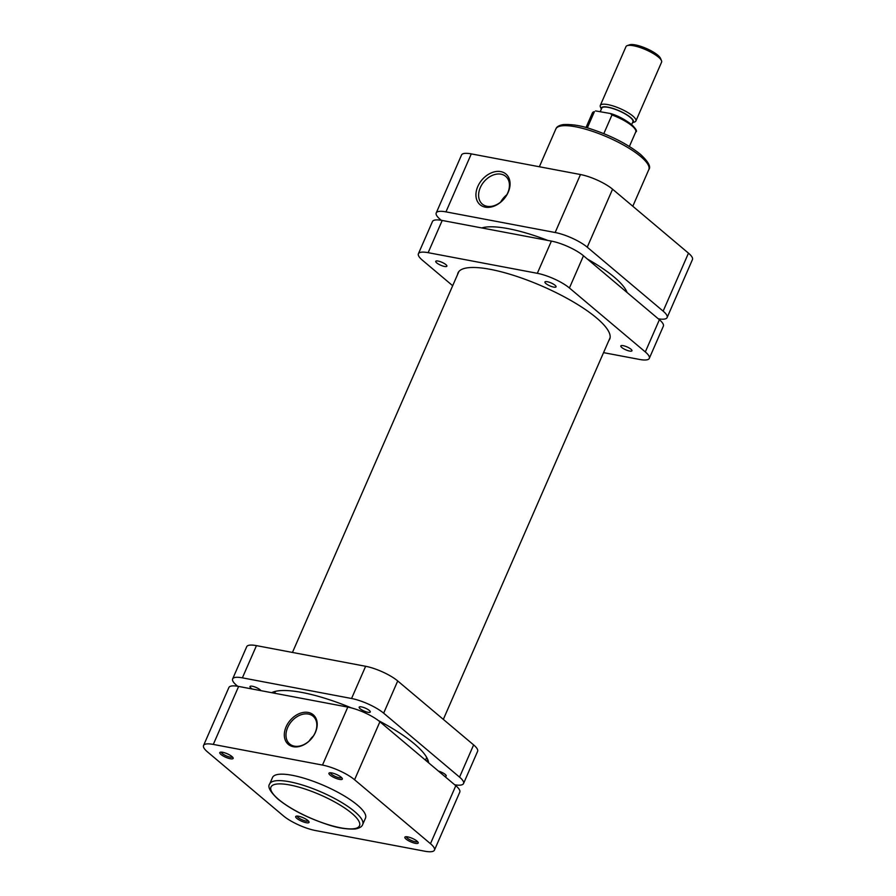 <?xml version="1.0" encoding="UTF-8"?>
<svg xmlns="http://www.w3.org/2000/svg" width="896" height="896" viewBox="0 0 896 896"><rect width="100%" height="100%" fill="white"/><g stroke="black" fill="none" stroke-linecap="round" stroke-linejoin="round"><path stroke-width="1.34" d="M627.122 292.544A82.522 21.493 -156.4 0 0 614.163 277.077A82.522 21.493 -156.4 0 0 587.283 258.978M547.814 240.43A82.522 21.493 -156.4 0 0 481.757 227.931M480.29 187.634A18.144 13.16 -49.9 0 0 482.339 204.109A18.144 13.16 -49.9 0 0 487.01 206.293A18.144 13.16 -49.9 0 0 507.763 192.83A18.144 13.16 -49.9 0 0 505.714 176.366A18.144 13.16 -49.9 0 0 501.043 174.182A18.144 13.16 -49.9 0 0 480.29 187.634M485.24 207.144A20.082 14.571 130.1 0 1 477.792 186.502A20.082 14.571 130.1 0 1 500.763 171.606A20.082 14.571 130.1 0 1 508.211 192.248A20.082 14.571 130.1 0 1 485.24 207.144M658.302 318.808A24.998 6.507 -156.4 0 0 667.117 317.565A24.998 6.507 -156.4 0 0 663.141 311.136L587.238 247.184A24.998 6.507 -156.4 0 0 555.15 232.512L445.962 211.87A24.998 6.507 -156.4 0 0 436.218 212.946A24.998 6.507 -156.4 0 0 440.194 219.374L441.28 220.293M436.218 212.946L461.552 154.963A24.998 6.507 23.6 0 1 471.296 153.888L580.474 174.53A24.998 6.507 23.6 0 1 612.573 189.202L688.475 253.154A24.998 6.507 23.6 0 1 692.451 259.582L667.117 317.565M506.8 194.779A18.144 13.16 -49.9 0 0 500.674 202.059M220.942 754.466A7.28 1.893 23.6 0 1 220.237 752.237A7.28 1.893 23.6 0 1 225.725 753.166A7.28 1.893 23.6 0 1 231.974 756.549A7.28 1.893 23.6 0 1 233.094 757.848A7.28 1.893 23.6 0 1 228.973 758.43A7.28 1.893 23.6 0 1 220.942 754.466M221.334 752.125A6.07 1.579 -156.4 0 0 222.331 753.57A6.07 1.579 -156.4 0 0 228.099 756.582A6.07 1.579 -156.4 0 0 232.434 756.963M330.12 775.118A7.28 1.893 23.6 0 1 329.414 772.878A7.28 1.893 23.6 0 1 334.902 773.819A7.28 1.893 23.6 0 1 341.152 777.202A7.28 1.893 23.6 0 1 342.272 778.501A7.28 1.893 23.6 0 1 338.15 779.072A7.28 1.893 23.6 0 1 330.12 775.118M330.512 772.766A6.07 1.579 -156.4 0 0 331.509 774.211A6.07 1.579 -156.4 0 0 337.277 777.235A6.07 1.579 -156.4 0 0 341.611 777.616M296.845 818.418A7.28 1.893 23.6 0 1 296.139 816.189A7.28 1.893 23.6 0 1 301.616 817.118A7.28 1.893 23.6 0 1 307.877 820.501A7.28 1.893 23.6 0 1 308.997 821.8A7.28 1.893 23.6 0 1 304.875 822.382A7.28 1.893 23.6 0 1 296.845 818.418M297.237 816.077A6.07 1.579 -156.4 0 0 298.234 817.522A6.07 1.579 -156.4 0 0 304.002 820.534A6.07 1.579 -156.4 0 0 308.325 820.915M406.022 839.07A7.28 1.893 23.6 0 1 405.317 836.83A7.28 1.893 23.6 0 1 410.805 837.771A7.28 1.893 23.6 0 1 417.054 841.154A7.28 1.893 23.6 0 1 418.174 842.453A7.28 1.893 23.6 0 1 414.053 843.024A7.28 1.893 23.6 0 1 406.022 839.07M406.414 836.718A6.07 1.579 -156.4 0 0 407.411 838.163A6.07 1.579 -156.4 0 0 413.179 841.187A6.07 1.579 -156.4 0 0 417.514 841.568M315.146 732.715A18.144 13.16 -49.9 0 0 313.107 716.24A18.144 13.16 -49.9 0 0 308.426 714.067A18.144 13.16 -49.9 0 0 287.672 727.518A18.144 13.16 -49.9 0 0 289.722 743.994A18.144 13.16 -49.9 0 0 294.403 746.166A18.144 13.16 -49.9 0 0 315.146 732.715M308.258 712.454A19.354 14.045 130.1 0 1 315.426 732.357A19.354 14.045 130.1 0 1 293.294 746.704A19.354 14.045 130.1 0 1 286.115 726.802A19.354 14.045 130.1 0 1 308.258 712.454M313.398 735.986A18.144 13.16 -49.9 0 0 309.232 740.936M362.667 824.566L365.49 818.115A50.725 13.216 -156.4 0 0 357.414 805.078A50.725 13.216 -156.4 0 0 307.563 779.318A50.725 13.216 -156.4 0 0 272.518 777.504L269.696 783.944A50.725 13.216 23.6 0 1 304.741 785.758A50.725 13.216 23.6 0 1 354.603 811.518A50.725 13.216 23.6 0 1 362.667 824.566C361.928 826.762 359.43 828.229 355.197 828.979C346.662 829.382 337.613 827.96 328.037 824.712C307.675 818.026 291.021 809.514 278.04 799.187C270.133 791.795 267.344 786.722 269.696 783.944M203.549 745.506L228.883 687.523A24.998 6.507 23.6 0 1 238.627 686.437L347.805 707.09A24.998 6.507 23.6 0 1 379.904 721.762L455.806 785.714A24.998 6.507 23.6 0 1 459.782 792.142L434.448 850.125A24.998 6.507 -156.4 0 0 430.472 843.696L354.57 779.744A24.998 6.507 -156.4 0 0 322.482 765.072L213.304 744.419A24.998 6.507 -156.4 0 0 203.549 745.506A24.998 6.507 -156.4 0 0 207.525 751.934L283.427 815.886A24.998 6.507 -156.4 0 0 315.526 830.547L424.704 851.2A24.998 6.507 -156.4 0 0 434.448 850.125M627.211 45.64L629.619 44.8A17.472 4.547 23.6 0 1 635.342 44.912A17.472 4.547 23.6 0 1 660.464 58.274L661.472 60.614A19.421 5.062 -156.4 0 0 633.573 45.763A19.421 5.062 -156.4 0 0 627.211 45.64A19.421 5.062 -156.4 0 0 626.002 46.603L600.298 105.448A19.421 5.062 23.6 0 1 607.869 104.608A19.421 5.062 23.6 0 1 627.267 112.202A19.421 5.062 23.6 0 1 635.88 120.994A19.421 5.062 23.6 0 1 634.682 121.957L632.475 122.73M635.88 120.994L661.595 62.149A19.421 5.062 -156.4 0 0 661.472 60.614M632.486 122.718A17.472 4.547 -156.4 0 0 627.178 114.979A17.472 4.547 -156.4 0 0 608.138 107.184A17.472 4.547 -156.4 0 0 601.35 109.11M600.264 111.586L601.776 108.136A16.99 4.424 23.6 0 1 608.395 107.397A16.99 4.424 23.6 0 1 625.374 114.05A16.99 4.424 23.6 0 1 632.912 121.744L631.669 124.589M629.384 146.474L635.746 131.925A23.666 6.16 -156.4 0 0 611.979 114.957L603.814 133.638M587.317 127.893L594.418 111.642A23.666 6.16 -156.4 0 0 592.368 112.974L594.418 111.642M601.339 109.122L600.41 106.982A19.421 5.062 23.6 0 1 600.298 105.448M611.979 114.957L610.366 113.501L595.594 110.925M635.746 131.925C639.576 131.074 627.827 118.821 610.96 113.646L610.366 113.501M252.28 689.024A6.07 1.579 23.6 0 1 250.947 688.072A6.07 1.579 23.6 0 1 249.984 686.515A6.07 1.579 23.6 0 1 254.173 686.728A6.07 1.579 23.6 0 1 260.142 689.808A6.07 1.579 23.6 0 1 260.949 690.659M360.125 708.725A6.07 1.579 23.6 0 1 359.162 707.157A6.07 1.579 23.6 0 1 363.35 707.381A6.07 1.579 23.6 0 1 369.32 710.461A6.07 1.579 23.6 0 1 370.283 712.018A6.07 1.579 23.6 0 1 366.094 711.805A6.07 1.579 23.6 0 1 360.125 708.725M438.446 771.086A6.07 1.579 23.6 0 1 445.222 774.413A6.07 1.579 23.6 0 1 446.186 775.97A6.07 1.579 23.6 0 1 444.696 776.35M428.624 762.81A87.382 22.758 -156.4 0 0 414.254 743.758A87.382 22.758 -156.4 0 0 378.392 720.552M351.355 707.896A87.382 22.758 -156.4 0 0 271.656 692.686M272.552 692.272A87.013 22.669 -156.4 0 0 272.776 692.899M454.72 784.795A24.998 6.507 -156.4 0 0 463.534 783.552A24.998 6.507 -156.4 0 0 459.558 777.123L383.656 713.171A24.998 6.507 -156.4 0 0 351.557 698.499L242.379 677.846A24.998 6.507 -156.4 0 0 232.635 678.933A24.998 6.507 -156.4 0 0 236.611 685.362L237.698 686.28M351.557 698.499L365.635 666.288L256.458 645.635L242.379 677.846M365.635 666.288A24.998 6.507 23.6 0 1 397.723 680.96L383.656 713.171M459.558 777.123L473.626 744.912L397.723 680.96M473.626 744.912A24.998 6.507 23.6 0 1 477.602 751.341L463.534 783.552M232.635 678.933L246.702 646.722A24.998 6.507 23.6 0 1 256.458 645.635M426.294 760.85A87.013 22.669 -156.4 0 0 427.997 760.178M438.11 261.061A6.07 1.579 -156.4 0 0 435.747 261.33A6.07 1.579 -156.4 0 0 438.435 264.074A6.07 1.579 -156.4 0 0 444.494 266.448A6.07 1.579 -156.4 0 0 446.869 266.19A6.07 1.579 -156.4 0 0 444.17 263.435A6.07 1.579 -156.4 0 0 438.11 261.061M623.19 345.666A6.07 1.579 -156.4 0 0 620.827 345.923A6.07 1.579 -156.4 0 0 623.515 348.678A6.07 1.579 -156.4 0 0 629.574 351.053A6.07 1.579 -156.4 0 0 631.949 350.784A6.07 1.579 -156.4 0 0 629.25 348.04A6.07 1.579 -156.4 0 0 623.19 345.666M547.288 281.714A6.07 1.579 -156.4 0 0 544.925 281.971A6.07 1.579 -156.4 0 0 547.613 284.726A6.07 1.579 -156.4 0 0 553.672 287.101A6.07 1.579 -156.4 0 0 556.046 286.832A6.07 1.579 -156.4 0 0 553.347 284.088A6.07 1.579 -156.4 0 0 547.288 281.714M457.565 274.534A82.768 21.56 23.6 0 1 458.002 272.922A82.768 21.56 23.6 0 1 490.269 269.338A82.768 21.56 23.6 0 1 572.981 301.717A82.768 21.56 23.6 0 1 609.683 339.192A82.768 21.56 23.6 0 1 608.81 340.603M442.21 220.461L428.142 252.672A24.998 6.507 -156.4 0 0 418.398 253.747L432.466 221.536A24.998 6.507 23.6 0 1 442.21 220.461L551.398 241.102A24.998 6.507 23.6 0 1 583.486 255.774L659.389 319.726A24.998 6.507 23.6 0 1 663.365 326.155L649.298 358.366A24.998 6.507 -156.4 0 0 645.31 351.938L659.389 319.726M452.67 285.712L422.374 260.176A24.998 6.507 -156.4 0 1 418.398 253.747M649.298 358.366A24.998 6.507 -156.4 0 1 639.542 359.442L603.546 352.643M583.486 255.774L569.419 287.986L645.31 351.938M569.419 287.986A24.998 6.507 -156.4 0 0 537.32 273.314L551.398 241.102M428.142 252.672L537.32 273.314M555.845 128.99C556.584 126.784 559.082 125.317 563.315 124.578C571.85 124.163 580.91 125.586 590.486 128.834C610.837 135.52 627.502 144.032 640.472 154.358C648.39 161.75 651.168 166.835 648.816 169.602A50.725 13.216 -156.4 0 0 640.741 156.565A50.725 13.216 -156.4 0 0 590.89 130.805A50.725 13.216 -156.4 0 0 555.845 128.99L539.347 166.757M471.296 153.888L445.962 211.87M555.15 232.512L580.474 174.53M612.573 189.202L587.238 247.184M663.141 311.136L688.475 253.154M278.667 799.478A48.306 12.578 -156.4 0 0 340.682 827.826A48.306 12.578 -156.4 0 0 351.826 813.322A48.306 12.578 -156.4 0 0 289.822 784.974A48.306 12.578 -156.4 0 0 278.667 799.478M322.482 765.072L347.805 707.09M238.627 686.437L213.304 744.419M379.904 721.762L354.57 779.744M430.472 843.696L455.806 785.714M611.43 113.87A22.456 5.846 23.6 0 1 635.186 129.282M425.499 760.178L426.698 757.422M443.33 719.376L610.131 337.579M274.624 693.246L275.453 691.342M292.454 652.445L458.886 271.51M632.8 206.248L648.816 169.602M586.018 127.523L592.368 112.974"/></g></svg>
